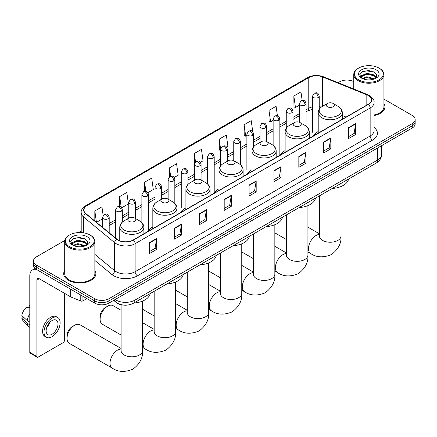 <?xml version="1.0" encoding="UTF-8"?>
<svg xmlns="http://www.w3.org/2000/svg" width="437" height="437" viewBox="0 0 437 437"><rect width="100%" height="100%" fill="white"/><g stroke="black" fill="none" stroke-linecap="round" stroke-linejoin="round"><path stroke-width="0.66" d="M152.83 226.989A17.759 10.253 0 0 0 147.93 231.473M185.905 207.892A17.759 10.253 0 0 0 181.005 212.377M218.981 188.795A17.759 10.253 0 0 0 214.081 193.28M252.056 169.698A17.759 10.253 0 0 0 247.162 174.188M285.132 150.601A17.759 10.253 0 0 0 280.237 155.091M318.212 131.51A17.759 10.253 0 0 0 313.313 135.994M343.701 118.449L342.335 117.892M123.988 305.13A10.051 5.801 180 0 1 116.455 302.666L113.664 300.366M64.791 240.492L36.424 256.869A10.051 5.801 0 0 0 33.48 260.971L33.48 265.346A10.051 5.801 0 0 0 36.424 269.449L94.709 303.103A10.051 5.801 0 0 0 108.928 303.103L412.206 128.008A10.051 5.801 0 0 0 415.15 123.9L415.15 121.715A10.051 5.801 0 0 1 412.206 125.818A10.051 5.801 0 0 0 415.15 121.715L415.15 119.525A10.051 5.801 0 0 0 412.206 115.423L383.926 99.095M33.48 260.971A10.051 5.801 0 0 0 36.424 265.073L94.709 298.728A10.051 5.801 0 0 0 108.928 298.728L108.928 300.913L412.206 125.818L108.928 300.913A10.051 5.801 0 0 1 94.709 300.913A10.051 5.801 0 0 0 108.928 300.913L108.928 303.103M36.424 265.073L36.424 267.264L94.709 300.913L36.424 267.264A10.051 5.801 0 0 1 33.48 263.161A10.051 5.801 0 0 0 36.424 267.264L36.424 269.449M64.703 270.459A16.082 9.286 0 0 0 63.698 273.693A16.082 9.286 0 0 0 68.412 280.259A16.082 9.286 0 0 0 85.942 282.269A16.082 9.286 0 0 0 95.867 273.693A16.082 9.286 0 0 0 94.862 270.459A16.082 9.286 0 0 1 95.867 273.693A16.082 9.286 0 0 1 85.942 282.269A16.082 9.286 0 0 1 68.412 280.259A16.082 9.286 0 0 1 63.698 273.693A16.082 9.286 0 0 1 64.703 270.459M368.254 95.517A10.723 6.189 180 0 1 371.395 99.893A10.723 6.189 180 0 1 368.254 104.274L133.214 239.973A10.723 6.189 180 0 1 116.848 239.143L85.816 213.562A10.723 6.189 180 0 1 83.877 210.011A10.723 6.189 180 0 1 87.018 205.63L308.773 77.6A10.723 6.189 180 0 1 322.506 76.907L366.823 94.824A10.723 6.189 180 0 1 368.254 95.517M368.446 95.408A10.991 6.347 0 0 0 366.976 94.698L322.659 76.781A10.991 6.347 0 0 0 308.588 77.491L86.832 205.521A10.991 6.347 0 0 0 85.597 213.649L116.63 239.236A10.991 6.347 0 0 0 133.405 240.082L368.446 104.383A10.991 6.347 0 0 0 368.446 95.408M149.563 242.546L149.563 253.487L156.67 249.385L156.67 238.438L149.563 242.546M149.563 251.548L155.037 248.385L156.643 238.804A2.682 1.546 -120 0 0 156.67 238.438M154.988 248.413L156.67 249.385M174.439 228.18L174.439 239.126L181.546 235.019L181.546 224.077L174.439 228.18M174.439 237.182L179.913 234.024L181.519 224.438A2.682 1.546 -120 0 0 181.546 224.077M179.869 234.052L181.546 235.019M199.321 213.819L199.321 224.76L206.428 220.658L206.428 209.711L199.321 213.819M199.321 222.821L204.795 219.658L206.401 210.077A2.682 1.546 -120 0 0 206.428 209.711M204.745 219.685L206.428 220.658M224.197 199.452L224.197 210.399L231.304 206.291L231.304 195.35L224.197 199.452M224.197 208.454L229.671 205.297L231.277 195.716A2.682 1.546 -120 0 0 231.304 195.35M229.622 205.324L231.304 206.291M348.589 127.637L348.589 138.578L355.696 134.476L355.696 123.534L348.589 127.637M348.589 136.639L354.063 133.476L355.669 123.895A2.682 1.546 -120 0 0 355.696 123.534M354.014 133.504L355.696 134.476M323.708 142.003L323.708 152.945L330.82 148.842L330.82 137.895L323.708 142.003M323.708 151L329.187 147.843L330.787 138.261A2.682 1.546 -120 0 0 330.82 137.895M329.137 147.87L330.82 148.842M298.832 156.364L298.832 167.305L305.938 163.203L305.938 152.262L298.832 156.364M298.832 165.366L304.305 162.203L305.911 152.622A2.682 1.546 -120 0 0 305.938 152.262M304.256 162.231L305.938 163.203M273.955 170.725L273.955 181.672L281.062 177.569L281.062 166.623L273.955 170.725M273.955 179.727L279.429 176.57L281.035 166.989A2.682 1.546 -120 0 0 281.062 166.623M279.38 176.597L281.062 177.569M249.074 185.091L249.074 196.033L256.186 191.93L256.186 180.989L249.074 185.091M249.074 194.094L254.553 190.931L256.153 181.35A2.682 1.546 -120 0 0 256.186 180.989M254.503 190.958L256.186 191.93M374.077 115.587A16.082 9.286 0 0 0 384.931 106.803A16.082 9.286 0 0 0 383.926 103.574A16.082 9.286 0 0 1 384.931 106.803A16.082 9.286 0 0 1 374.077 115.587M108.928 298.728L412.206 123.627A10.051 5.801 0 0 0 415.15 119.525M353.768 81.686A10.051 5.801 0 0 0 339.702 81.768L338.096 82.697M81.2 231.015L78.496 232.577M147.919 192.657L153.3 189.549L151.694 178.116L144.587 182.218L144.587 191.362M121.666 207.81L128.423 203.91L126.817 192.477L119.711 196.579L119.711 206.537M103.143 215.414L101.936 206.843L94.829 210.945L94.829 220.991M226.677 147.187L227.934 146.461L226.328 135.022L219.221 139.13L219.336 150.006M252.777 131.837L251.209 120.661L244.097 124.764L244.212 135.639M277.397 115.641L276.086 106.295L268.979 110.403L269.094 121.278M302.153 100.412L300.962 91.934L293.855 96.036L293.97 106.918M174.172 177.498L178.176 175.188L176.575 163.749L169.463 167.857L169.463 176.816M200.425 162.34L203.058 160.821L201.452 149.388L194.345 153.491L194.383 164.416M194.383 180.279L194.345 164.328M194.345 153.491L195.514 161.827M220.63 150.492L219.221 149.962M219.221 139.13L220.63 149.186A3.349 1.934 0 0 0 221.614 150.552A3.349 1.934 0 0 0 226.355 150.552A3.349 1.934 0 0 0 227.333 149.181C225.973 144.882 224.651 145.74 222.307 146.28A3.349 1.934 60 0 1 223.984 146.444A3.349 1.934 -120 0 1 226.355 150.552M244.097 124.764L245.703 136.197L246.883 135.519M245.703 136.197L244.097 135.601M268.979 110.403L270.585 121.836L273.136 120.361M270.585 121.836L268.979 121.235M293.855 96.036L295.461 107.475L299.389 105.202M295.461 107.475L293.855 106.874M169.463 167.857L170.643 176.253M144.587 182.218L145.871 191.362M119.711 196.579L121.213 207.318M96.479 222.351L102.498 218.877M94.829 210.945L96.424 222.307M358.657 79.856A14.41 8.319 0 0 0 379.032 79.856A14.41 8.319 0 0 0 379.037 68.09A14.41 8.319 0 0 0 379.032 68.09L379.507 68.363A15.077 8.707 0 0 1 383.926 74.519A15.077 8.707 0 0 1 374.618 82.56A15.077 8.707 0 0 1 358.182 80.676A15.077 8.707 0 0 1 353.768 74.519A15.077 8.707 0 0 1 358.182 68.363L358.657 68.09A14.41 8.319 0 0 0 358.657 79.856M374.077 114.969A15.077 8.707 0 0 0 383.926 106.803L383.926 74.519M362.153 78.447L366.889 76.726L374.722 78.824M362.863 78.78L366.889 77.595L373.908 79.119M362.011 78.387L361.273 76.759L361.53 75.765L366.889 73.252L374.203 74.962L376.208 77.338M361.295 77.906L361.273 76.759M361.323 77.191L361.53 76.633L366.889 74.121L374.203 75.83L375.978 77.699M375.039 78.687A7.571 4.37 0 0 0 375.361 78.403C377.295 76.295 377.038 74.295 374.596 72.395L368.675 70.532L362.563 71.592L359.727 74.743L361.568 78.108M376.099 69.789A10.253 5.921 0 0 0 361.618 69.773A10.253 5.921 0 0 0 361.552 78.13A10.253 5.921 0 0 0 361.596 78.157A10.253 5.921 0 0 0 376.142 78.13A10.253 5.921 0 0 0 376.099 69.789M376.006 78.212L376.743 77.704M379.507 68.363L379.037 68.09A14.41 8.319 0 0 0 358.657 68.09M361.159 72.46L366.288 70.881L373.75 71.881M360.17 76.688L361.568 75.694M363.884 74.793L366.288 74.356L372.324 74.874M363.884 78.267L366.288 77.835L372.324 78.349M360.012 76.409L362.153 74.973M327.428 106.748A4.02 2.322 0 0 0 333.114 106.748A4.02 2.322 0 0 0 333.114 103.465L338.107 106.349A11.083 6.397 0 0 1 338.107 115.395A11.083 6.397 0 0 1 322.435 115.395A11.083 6.397 0 0 1 322.435 106.349C319.709 107.966 318.3 110.124 318.212 112.806A12.061 6.965 0 0 0 321.741 117.733A12.061 6.965 0 0 0 334.889 119.241A12.061 6.965 0 0 0 342.335 112.806C342.247 110.124 340.838 107.966 338.107 106.349L333.114 103.465A4.02 2.322 0 0 0 327.428 103.465A4.02 2.322 0 0 0 327.428 106.748M332.273 188.462A18.43 10.641 0 0 0 348.595 179.039M294.352 125.845A4.02 2.322 0 0 0 300.039 125.845A4.02 2.322 0 0 0 300.039 122.562L305.031 125.446A11.083 6.397 0 0 1 305.031 134.492A11.083 6.397 0 0 1 289.36 134.492A11.083 6.397 0 0 1 289.36 125.446C286.634 127.063 285.224 129.215 285.132 131.903A12.061 6.965 0 0 0 288.666 136.825A12.061 6.965 0 0 0 301.814 138.338A12.061 6.965 0 0 0 309.259 131.903C309.172 129.215 307.763 127.063 305.031 125.446L300.039 122.562A4.02 2.322 0 0 0 294.352 122.562A4.02 2.322 0 0 0 294.352 125.845M299.198 207.553A18.43 10.641 0 0 0 315.519 198.136M261.277 144.942A4.02 2.322 0 0 0 266.963 144.942A4.02 2.322 0 0 0 266.963 141.659L271.956 144.543A11.083 6.397 0 0 1 271.956 153.589A11.083 6.397 0 0 1 256.284 153.589A11.083 6.397 0 0 1 256.284 144.543C253.558 146.16 252.149 148.312 252.056 151A12.061 6.965 0 0 0 255.59 155.922A12.061 6.965 0 0 0 268.739 157.435A12.061 6.965 0 0 0 276.184 151C276.097 148.312 274.687 146.16 271.956 144.543L266.963 141.659A4.02 2.322 0 0 0 261.277 141.659A4.02 2.322 0 0 0 261.277 144.942M266.122 226.65A18.43 10.641 0 0 0 282.439 217.233M228.201 164.039A4.02 2.322 0 0 0 233.888 164.039A4.02 2.322 0 0 0 233.888 160.756L238.881 163.635A11.083 6.397 0 0 1 238.881 172.686A11.083 6.397 0 0 1 223.209 172.686A11.083 6.397 0 0 1 223.209 163.635C220.477 165.257 219.068 167.409 218.981 170.097A12.061 6.965 0 0 0 222.515 175.018A12.061 6.965 0 0 0 235.663 176.532A12.061 6.965 0 0 0 243.109 170.097C243.016 167.409 241.612 165.257 238.881 163.635L233.888 160.756A4.02 2.322 0 0 0 228.201 160.756A4.02 2.322 0 0 0 228.201 164.039M233.047 245.747A18.43 10.641 0 0 0 249.363 236.324M195.126 183.136A4.02 2.322 0 0 0 200.812 183.136A4.02 2.322 0 0 0 200.812 179.853L205.805 182.732A11.083 6.397 0 0 1 205.805 191.783A11.083 6.397 0 0 1 190.133 191.783A11.083 6.397 0 0 1 190.133 182.732C187.402 184.354 185.993 186.506 185.905 189.194A12.061 6.965 0 0 0 189.44 194.115A12.061 6.965 0 0 0 202.582 195.629A12.061 6.965 0 0 0 210.033 189.194C209.94 186.506 208.531 184.354 205.805 182.732L200.812 179.853A4.02 2.322 0 0 0 195.126 179.853A4.02 2.322 0 0 0 195.126 183.136M199.971 264.844A18.43 10.641 0 0 0 216.288 255.421M100.111 319.3L100.111 316.563A7.374 4.255 -60 0 1 105.328 307.539L107.693 306.168A10.723 6.189 120 0 0 100.111 319.3A10.723 6.189 120 0 0 102.334 324.21L121.093 335.037M162.051 202.233A4.02 2.322 0 0 0 167.737 202.233A4.02 2.322 0 0 0 167.737 198.95L172.73 201.828A11.083 6.397 0 0 1 172.73 210.88A11.083 6.397 0 0 1 157.058 210.88A11.083 6.397 0 0 1 157.058 201.828C154.327 203.451 152.917 205.603 152.83 208.291A12.061 6.965 0 0 0 156.364 213.212A12.061 6.965 0 0 0 169.507 214.72A12.061 6.965 0 0 0 176.952 208.291C176.865 205.603 175.456 203.451 172.73 201.828L167.737 198.95A4.02 2.322 0 0 0 162.051 198.95A4.02 2.322 0 0 0 162.051 202.233M166.89 283.941A18.43 10.641 0 0 0 183.212 274.518M121.093 310.275L113.057 305.638A10.723 6.189 120 0 0 107.693 306.168L105.328 307.539M67.036 338.396L67.036 335.66A7.374 4.255 -60 0 1 72.247 326.63A7.374 4.255 -60 0 1 72.252 326.63L74.618 325.265A10.723 6.189 120 0 0 67.036 338.396A10.723 6.189 120 0 0 69.259 343.307L112.238 368.118A10.723 6.189 -60 0 1 110.594 359.525A10.723 6.189 -60 0 1 117.597 350.081A10.723 6.189 -60 0 1 121.093 349.048M128.97 221.33A4.02 2.322 0 0 0 134.656 221.33A4.02 2.322 0 0 0 134.656 218.041L139.649 220.925A11.083 6.397 0 0 1 139.649 229.977A11.083 6.397 0 0 1 123.982 229.977A11.083 6.397 0 0 1 123.982 220.925C121.251 222.548 119.842 224.7 119.754 227.387A12.061 6.965 0 0 0 123.283 232.309A12.061 6.965 0 0 0 136.431 233.817A12.061 6.965 0 0 0 143.877 227.387C143.789 224.7 142.38 222.548 139.649 220.925L134.656 218.041A4.02 2.322 0 0 0 128.97 218.041A4.02 2.322 0 0 0 128.97 221.33M133.815 303.038A18.43 10.641 0 0 0 150.137 293.615M121.093 348.469L79.982 324.735A10.723 6.189 120 0 0 74.618 325.265L72.247 326.63M82.921 296.297L82.921 300.88L86.892 298.591M36.309 269.383A13.405 7.74 -120 0 0 32.567 269.88A13.405 7.74 -120 0 0 29.792 276.02L29.792 352.348L36.899 356.455L36.899 280.122A3.349 1.934 60 0 1 37.593 278.588A3.349 1.934 60 0 1 39.27 278.751L70.679 296.887L70.679 289.228M36.899 356.455A1.677 0.967 120 0 0 37.243 357.22L30.137 353.118A1.677 0.967 -60 0 1 29.792 352.348M37.243 357.22A1.677 0.967 120 0 0 38.085 357.138L63.201 342.635A1.677 0.967 120 0 0 64.381 340.587L64.381 293.254M82.921 300.88A1.677 0.967 180 0 1 80.779 300.989L70.903 296.996A1.677 0.967 180 0 1 70.679 296.887M52.063 334.239A8.379 4.834 120 0 0 57.537 326.854A8.379 4.834 120 0 0 56.253 320.146A8.379 4.834 120 0 0 52.063 320.556A8.379 4.834 120 0 0 46.59 327.941A8.379 4.834 120 0 0 47.873 334.655A8.379 4.834 120 0 0 52.063 334.239M46.65 327.745A8.379 4.834 120 0 0 49.654 322.539M29.792 305.998L29.082 305.78L29.082 307.462L29.792 307.872M57.76 317.53L56.34 316.71A11.395 6.577 120 0 0 50.643 317.273A11.395 6.577 120 0 0 43.197 327.313A11.395 6.577 120 0 0 44.945 336.446L46.366 337.266A11.395 6.577 120 0 0 52.063 336.703A11.395 6.577 120 0 0 59.503 326.663A11.395 6.577 120 0 0 57.76 317.53A11.395 6.577 120 0 0 52.063 318.098A11.395 6.577 120 0 0 44.618 328.138A11.395 6.577 120 0 0 46.366 337.266M29.792 313.832A11.056 6.386 120 0 0 27.274 320.643L21.85 315.569A8.713 5.031 120 0 1 26.712 307.151L29.792 308.085M29.792 322.096L27.274 320.643M24.783 318.316L23.308 317.464L21.85 318.305L27.274 323.38L29.792 324.833M27.274 323.38A11.056 6.386 120 0 0 28.64 326.466A11.056 6.386 120 0 0 29.476 327.127L29.792 327.308M29.792 305.583A8.713 5.031 120 0 0 29.082 305.78M21.85 318.305A8.713 5.031 120 0 0 22.882 320.474L28.64 326.466M69.598 246.741A14.41 8.319 0 0 0 89.973 246.741A14.41 8.319 0 0 0 89.973 234.98L90.448 235.253A15.077 8.707 0 0 1 94.862 241.41A15.077 8.707 0 0 1 85.554 249.451A15.077 8.707 0 0 1 69.122 247.566A15.077 8.707 0 0 1 64.703 241.41A15.077 8.707 0 0 1 69.122 235.253L69.598 234.98A14.41 8.319 0 0 0 69.598 246.741M64.703 241.41L64.703 273.693A15.077 8.707 0 0 0 69.122 279.849A15.077 8.707 0 0 0 85.554 281.734A15.077 8.707 0 0 0 94.862 273.693L94.862 241.41M73.083 245.343L77.824 243.617L85.657 245.714M73.798 245.665L77.824 244.485L84.849 246.009M72.952 245.272L72.214 243.644L72.471 242.655L77.824 240.142L85.139 241.852L87.149 244.228M72.231 244.796L72.214 243.644M72.263 244.081L72.471 243.524L77.824 241.011L85.139 242.721L86.919 244.589M85.98 245.578A7.571 4.37 0 0 0 86.302 245.294C88.23 243.185 87.979 241.18 85.537 239.285L79.61 237.422L73.503 238.482L70.663 241.628L72.504 244.999M87.034 236.674A10.253 5.921 0 0 0 72.558 236.663A10.253 5.921 0 0 0 72.487 245.02A10.253 5.921 0 0 0 72.537 245.048A10.253 5.921 0 0 0 87.078 245.02A10.253 5.921 0 0 0 87.034 236.674M86.947 245.097L87.684 244.594M90.448 235.253L89.973 234.98A14.41 8.319 0 0 0 69.598 234.98M72.1 239.35L77.229 237.772L84.691 238.766M71.105 243.578L72.509 242.584M74.82 241.683L77.229 241.246L83.265 241.765M74.82 245.157L77.229 244.72L83.265 245.239M70.952 243.294L73.088 241.863M115.133 299.52A13.405 7.74 0 0 0 116.034 300.093A13.405 7.74 0 0 0 134.989 300.093L377.612 160.018A13.405 7.74 0 0 0 381.539 154.545C381.638 157.872 379.868 160.718 376.224 163.083L133.602 303.163A6.702 3.867 60 0 0 134.989 300.093L134.989 288.054M377.612 147.979L377.612 160.018A6.702 3.867 60 0 1 376.224 163.083M114.592 299.831A6.702 4.485 129.5 0 0 115.761 302.011L113.724 300.334M412.206 128.008L412.206 123.627M94.709 303.103L94.709 298.728M374.077 127.467A16.753 9.674 180 0 1 372.521 140.113L137.48 275.813A3.349 1.934 60 0 1 135.109 271.71L370.15 136.011A13.405 7.74 0 0 0 374.077 130.537L374.077 102.52A13.405 7.74 180 0 1 370.15 107.994A3.349 1.934 -120 0 0 368.446 104.383M137.48 275.813A16.753 9.674 180 0 1 113.784 275.813A16.753 9.674 180 0 1 111.905 274.523L94.862 260.468M116.63 239.236A3.349 2.24 129.5 0 0 114.652 242.661L114.652 270.678A13.405 7.74 0 0 0 116.155 271.71A13.405 7.74 0 0 0 135.109 271.71L135.109 243.693A13.405 7.74 180 0 1 114.652 242.661L83.62 217.074A13.405 7.74 180 0 1 81.2 212.633L81.2 232.582M374.077 102.52C374.52 100.428 372.985 98.096 369.456 95.517L367.692 94.66A3.349 1.568 112 0 0 366.976 94.698M367.692 94.66L323.38 76.748C317.83 74.782 312.559 75.066 307.572 77.6A3.349 1.934 60 0 1 308.588 77.491M86.832 205.521A3.349 1.934 -120 0 0 85.816 205.63C82.342 208.132 80.801 210.465 81.2 212.633M85.597 213.649A3.349 2.24 129.5 0 0 83.62 217.074L83.62 232.845M323.38 76.748A3.349 1.568 112 0 0 322.659 76.781M133.405 240.082A3.349 1.934 60 0 1 135.109 243.693L370.15 107.994L370.15 136.011A3.349 1.934 60 0 0 372.521 140.113M94.862 254.356L114.652 270.678A3.349 2.24 -50.5 0 1 111.905 274.523M87.018 205.63L87.018 214.551M366.823 94.824L366.823 105.099M322.506 76.907L322.506 106.306M346.071 117.078L342.335 115.565M321.277 107.12A10.723 6.189 0 0 0 319.218 106.655M312.515 106.841A10.723 6.189 0 0 0 308.773 108.245L306.091 109.796M308.773 77.6L308.773 108.245A6.031 3.48 60 0 1 307.528 111.003L306.091 111.834M299.389 113.664L292.965 117.373M286.262 121.24L279.838 124.949M273.136 128.817L266.712 132.531M260.01 136.399L253.586 140.108M246.883 143.975L240.459 147.684M233.757 151.557L227.333 155.266M220.63 159.134L214.206 162.843M207.504 166.71L201.08 170.419M194.383 174.292L187.954 178.001M181.257 181.868L174.827 185.578M168.13 189.445L161.701 193.154M155.004 197.027L148.575 200.736M141.878 204.603L135.448 208.312M128.751 212.18L122.322 215.889M115.625 219.762L109.201 223.471M249.074 185.435L256.153 181.35M273.955 171.075L281.035 166.989M298.832 156.708L305.911 152.622M323.708 142.347L330.787 138.261M348.589 127.986L355.669 123.895M224.197 199.802L231.277 195.716M199.321 214.163L206.401 210.077M174.439 228.529L181.519 224.438M149.563 242.89L156.643 238.804M340.997 186.533L340.997 236.046A10.723 6.189 180 0 1 337.856 240.426A10.723 6.189 180 0 1 322.692 240.426A10.723 6.189 180 0 1 319.551 236.046L319.409 237.313M340.997 236.046C341.548 243.098 338.375 249.265 331.47 254.536C323.451 257.879 316.53 257.546 310.696 253.542A10.723 6.189 -60 0 1 309.052 244.949A10.723 6.189 -60 0 1 316.055 235.499A10.723 6.189 -60 0 1 319.551 234.467M307.921 205.63L307.921 255.142A10.723 6.189 180 0 1 304.78 259.523A10.723 6.189 180 0 1 289.616 259.523A10.723 6.189 180 0 1 286.475 255.142L286.333 256.41M307.921 255.142C308.473 262.195 305.299 268.362 298.395 273.633C290.376 276.976 283.455 276.643 277.621 272.639A10.723 6.189 -60 0 1 275.976 264.046A10.723 6.189 -60 0 1 282.979 254.596A10.723 6.189 -60 0 1 286.475 253.564M274.846 224.727L274.846 274.239A10.723 6.189 180 0 1 271.705 278.62A10.723 6.189 180 0 1 256.541 278.62A10.723 6.189 180 0 1 253.4 274.239L253.258 275.507M274.846 274.239C275.397 281.291 272.224 287.459 265.319 292.73C257.3 296.073 250.374 295.74 244.545 291.736A10.723 6.189 -60 0 1 242.901 283.143A10.723 6.189 -60 0 1 249.904 273.693A10.723 6.189 -60 0 1 253.4 272.661M241.765 243.824L241.765 293.336A10.723 6.189 180 0 1 238.624 297.712A10.723 6.189 180 0 1 223.46 297.712A10.723 6.189 180 0 1 220.324 293.336L220.182 294.604M241.765 293.336C242.322 300.388 239.148 306.55 232.244 311.827C224.225 315.17 217.298 314.837 211.464 310.833A10.723 6.189 -60 0 1 209.826 302.24A10.723 6.189 -60 0 1 216.828 292.79A10.723 6.189 -60 0 1 220.324 291.758M208.689 262.921L208.689 312.433A10.723 6.189 180 0 1 205.548 316.809A10.723 6.189 180 0 1 190.385 316.809A10.723 6.189 180 0 1 187.244 312.433L187.107 313.7M208.689 312.433C209.247 319.485 206.067 325.647 199.163 330.924C191.149 334.267 184.223 333.934 178.389 329.93A10.723 6.189 -60 0 1 176.745 321.337A10.723 6.189 -60 0 1 183.753 311.887A10.723 6.189 -60 0 1 187.244 310.854M175.614 282.018L175.614 331.53A10.723 6.189 180 0 1 172.473 335.906A10.723 6.189 180 0 1 157.309 335.906A10.723 6.189 180 0 1 154.168 331.53L154.032 332.792M175.614 331.53C176.166 338.582 172.992 344.744 166.087 350.021C158.074 353.364 151.147 353.03 145.313 349.026A10.723 6.189 -60 0 1 143.669 340.434A10.723 6.189 -60 0 1 150.678 330.984A10.723 6.189 -60 0 1 154.168 329.951M142.538 301.115L142.538 350.627A10.723 6.189 180 0 1 139.398 355.002A10.723 6.189 180 0 1 124.234 355.002A10.723 6.189 180 0 1 121.093 350.627L120.951 351.889M318.234 97.5A3.349 1.934 0 0 0 319.218 96.135C317.857 91.836 316.535 92.693 314.192 93.234A3.349 1.934 60 0 1 315.869 93.398A3.349 1.934 -120 0 1 318.234 97.5A3.349 1.934 0 0 1 313.498 97.5A3.349 1.934 0 0 1 312.515 96.135L314.192 93.234M305.108 105.082A3.349 1.934 0 0 0 306.091 103.711C304.731 99.412 303.409 100.27 301.066 100.81A3.349 1.934 60 0 1 302.743 100.974A3.349 1.934 -120 0 1 305.108 105.082A3.349 1.934 0 0 1 300.372 105.082A3.349 1.934 0 0 1 299.389 103.711L301.066 100.81M291.987 112.659A3.349 1.934 0 0 0 292.965 111.288C291.605 106.994 290.283 107.846 287.939 108.387A3.349 1.934 60 0 1 289.616 108.556A3.349 1.934 -120 0 1 291.987 112.659A3.349 1.934 0 0 1 287.246 112.659A3.349 1.934 0 0 1 286.262 111.288L287.939 108.387M278.861 120.235A3.349 1.934 0 0 0 279.838 118.869C278.478 114.57 277.156 115.428 274.813 115.969A3.349 1.934 60 0 1 276.49 116.133A3.349 1.934 -120 0 1 278.861 120.235A3.349 1.934 0 0 1 274.119 120.235A3.349 1.934 0 0 1 273.136 118.869L274.813 115.969M265.734 127.817A3.349 1.934 0 0 0 266.712 126.446C265.352 122.147 264.03 123.005 261.687 123.545A3.349 1.934 60 0 1 263.364 123.709A3.349 1.934 -120 0 1 265.734 127.817A3.349 1.934 0 0 1 260.993 127.817A3.349 1.934 0 0 1 260.01 126.446L261.687 123.545M252.608 135.394A3.349 1.934 0 0 0 253.586 134.022C252.225 129.729 250.904 130.581 248.56 131.122A3.349 1.934 60 0 1 250.237 131.291A3.349 1.934 -120 0 1 252.608 135.394A3.349 1.934 0 0 1 247.866 135.394A3.349 1.934 0 0 1 246.883 134.022L248.56 131.122M239.481 142.97A3.349 1.934 0 0 0 240.459 141.604C239.099 137.305 237.777 138.163 235.434 138.704A3.349 1.934 60 0 1 237.111 138.868A3.349 1.934 -120 0 1 239.481 142.97A3.349 1.934 0 0 1 234.74 142.97A3.349 1.934 0 0 1 233.757 141.604L235.434 138.704M213.229 158.128A3.349 1.934 0 0 0 214.206 156.763C212.846 152.464 211.524 153.316 209.181 153.857A3.349 1.934 60 0 1 210.858 154.026A3.349 1.934 -120 0 1 213.229 158.128A3.349 1.934 0 0 1 208.487 158.128A3.349 1.934 0 0 1 207.504 156.763L209.181 153.857M200.102 165.705A3.349 1.934 0 0 0 201.08 164.339C199.72 160.04 198.398 160.898 196.055 161.439A3.349 1.934 60 0 1 197.732 161.603A3.349 1.934 -120 0 1 200.102 165.705A3.349 1.934 0 0 1 195.361 165.705A3.349 1.934 0 0 1 194.383 164.339L196.055 161.439M186.976 173.287A3.349 1.934 0 0 0 187.954 171.916C186.594 167.617 185.272 168.474 182.928 169.015A3.349 1.934 60 0 1 184.605 169.179A3.349 1.934 -120 0 1 186.976 173.287A3.349 1.934 0 0 1 182.234 173.287A3.349 1.934 0 0 1 181.257 171.916L182.928 169.015M173.85 180.863A3.349 1.934 0 0 0 174.827 179.498C173.467 175.199 172.145 176.051 169.802 176.592A3.349 1.934 60 0 1 171.479 176.761A3.349 1.934 -120 0 1 173.85 180.863A3.349 1.934 0 0 1 169.108 180.863A3.349 1.934 0 0 1 168.13 179.498L169.802 176.592M160.723 188.44A3.349 1.934 0 0 0 161.701 187.074C160.341 182.775 159.024 183.633 156.675 184.174A3.349 1.934 60 0 1 158.352 184.338A3.349 1.934 -120 0 1 160.723 188.44A3.349 1.934 0 0 1 155.982 188.44A3.349 1.934 0 0 1 155.004 187.074L156.675 184.174M147.597 196.022A3.349 1.934 0 0 0 148.575 194.651C147.22 190.352 145.898 191.209 143.549 191.75A3.349 1.934 60 0 1 145.226 191.914A3.349 1.934 -120 0 1 147.597 196.022A3.349 1.934 0 0 1 142.855 196.022A3.349 1.934 0 0 1 141.878 194.651L143.549 191.75M134.47 203.598A3.349 1.934 0 0 0 135.448 202.233C134.093 197.934 132.772 198.786 130.423 199.327A3.349 1.934 60 0 1 132.1 199.496A3.349 1.934 -120 0 1 134.47 203.598A3.349 1.934 0 0 1 129.729 203.598A3.349 1.934 0 0 1 128.751 202.233L130.423 199.327M121.344 211.175A3.349 1.934 0 0 0 122.322 209.809C120.967 205.51 119.645 206.368 117.296 206.909A3.349 1.934 60 0 1 118.973 207.072A3.349 1.934 -120 0 1 121.344 211.175A3.349 1.934 0 0 1 116.603 211.175A3.349 1.934 0 0 1 115.625 209.809L117.296 206.909M108.218 218.757A3.349 1.934 0 0 0 109.201 217.386C107.841 213.087 106.519 213.944 104.17 214.485A3.349 1.934 60 0 1 105.847 214.649A3.349 1.934 -120 0 1 108.218 218.757A3.349 1.934 0 0 1 103.476 218.757A3.349 1.934 0 0 1 102.498 217.386L104.17 214.485M36.899 280.122L39.27 278.751M70.903 289.354L70.903 296.996M80.779 300.989L80.779 295.057M133.602 303.163C128.21 305.873 122.819 305.873 117.422 303.163L115.761 302.011M381.539 154.545L381.539 145.712M307.572 77.6L85.816 205.63M312.515 109.31L307.528 111.003M299.389 115.701L292.965 119.41M286.262 123.283L279.838 126.992M273.136 130.86L266.712 134.569M260.01 138.436L253.586 142.145M246.883 146.018L240.459 149.727M233.757 153.595L227.333 157.304M220.63 161.171L214.206 164.88M207.504 168.753L201.08 172.462M194.383 176.33L187.954 180.039M181.257 183.906L174.827 187.615M168.13 191.488L161.701 195.197M155.004 199.064L148.575 202.773M141.878 206.641L135.448 210.35M128.751 214.223L122.322 217.932M115.625 221.799L109.201 225.508M343.777 118.405L342.335 117.821M353.768 89.033L353.768 74.519M310.696 253.542L307.921 251.941M286.475 239.558L274.846 232.845M342.335 119.235L342.335 112.806M318.212 133.165L318.212 112.806M327.428 103.465L322.435 106.349M319.551 233.893L307.921 227.174M319.551 195.803L319.551 236.046M277.621 272.639L274.846 271.033M253.4 258.655L241.765 251.941M309.259 138.332L309.259 131.903M285.132 152.262L285.132 131.903M294.352 122.562L289.36 125.446M286.475 252.99L274.846 246.271M286.475 214.9L286.475 255.142M244.545 291.736L241.765 290.13M220.324 277.752L208.689 271.033M276.184 157.429L276.184 151M252.056 171.359L252.056 151M261.277 141.659L256.284 144.543M253.4 272.082L241.765 265.368M253.4 233.997L253.4 274.239M211.464 310.833L208.689 309.227M187.244 296.849L175.614 290.13M243.109 176.526L243.109 170.097M218.981 190.456L218.981 170.097M228.201 160.756L223.209 163.635M220.324 291.179L208.689 284.465M220.324 253.094L220.324 293.336M178.389 329.93L175.614 328.324M154.168 315.946L142.538 309.227M210.033 195.623L210.033 189.194M185.905 209.552L185.905 189.194M195.126 179.853L190.133 182.732M187.244 310.275L175.614 303.562M187.244 272.191L187.244 312.433M145.313 349.026L142.538 347.42M176.952 214.72L176.952 208.291M152.83 228.649L152.83 208.291M162.051 198.95L157.058 201.828M154.168 329.372L142.538 322.659M154.168 291.288L154.168 331.53M142.538 350.627C143.09 357.679 139.916 363.841 133.012 369.118C124.998 372.461 118.072 372.127 112.238 368.118M143.877 233.817L143.877 227.387M119.754 240.771L119.754 227.387M128.97 218.041L123.982 220.925M121.093 304.758L121.093 350.627M319.218 109.354L319.218 96.135M312.515 132.247L312.515 96.135M306.091 126.14L306.091 103.711M299.389 122.256L299.389 103.711M292.965 123.365L292.965 111.288M286.262 128.26L286.262 111.288M279.838 154.982L279.838 118.869M273.136 145.33L273.136 118.869M266.712 141.528L266.712 126.446M260.01 142.391L260.01 126.446M253.586 146.805L253.586 134.022M246.883 170.14L246.883 134.022M240.459 164.749L240.459 141.604M233.757 160.685L233.757 141.604M227.333 161.253L227.333 149.181M220.63 165.754L220.63 149.181L222.307 146.28M214.206 192.875L214.206 156.763M207.504 183.955L207.504 156.763M201.08 180.006L201.08 164.339M187.954 184.409L187.954 171.916M181.257 208.034L181.257 171.916M174.827 203.429L174.827 179.498M168.13 199.174L168.13 179.498M161.701 199.146L161.701 187.074M155.004 203.38L155.004 187.074M148.575 230.463L148.575 194.651M141.878 222.652L141.878 194.651M135.448 218.5L135.448 202.233M128.751 218.172L128.751 202.233M122.322 222.105L122.322 209.809M115.625 238.132L115.625 209.809M109.201 232.839L109.201 217.386M102.498 227.311L102.498 217.386M32.567 269.88L35.042 268.455"/></g></svg>
